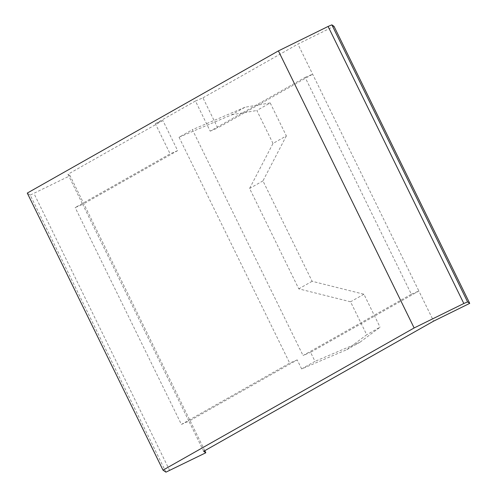 <?xml version="1.0" encoding="UTF-8"?>
<svg xmlns="http://www.w3.org/2000/svg" width="497" height="497" viewBox="0 0 497 497"><rect width="100%" height="100%" fill="white"/><g stroke="black" fill="none" stroke-linecap="round" stroke-linejoin="round"><path stroke-width="0.37" stroke-dasharray="2.48 1.86" d="M272.996 143.459L256.843 110.489L270.2 102.929L286.353 135.898L272.996 143.459L249.593 188.469L298.772 288.844L350.565 301.797L366.711 334.761L346.757 349.689L301.642 368.923L314.999 361.362L310.569 352.33L418.865 291.018L433.62 321.13M301.642 368.923L297.212 359.89L188.916 421.201L82.695 204.379L177.634 150.628L162.879 120.516L155.362 123.722L170.117 153.84L75.177 207.584L82.695 204.379L67.946 174.267L162.879 120.516M203.671 451.313L188.916 421.201L181.399 424.407L75.177 207.584M297.212 359.89L289.695 363.096L181.399 424.407M155.362 123.722L195.439 101.034L210.188 131.152L305.127 77.402L411.348 294.224L303.052 355.535L310.569 352.33M411.348 294.224L418.865 291.018L297.896 44.084L334.003 26.316M270.2 102.929L245.046 107.234L231.683 114.801L179.044 137.24L192.407 129.68L303.052 355.535M179.044 137.24L289.695 363.096M177.634 150.628L170.117 153.84M195.439 101.034L202.956 97.828L217.711 127.946L312.644 74.196L305.127 77.402M202.956 97.828L297.896 44.084M165.942 472.15L30.211 195.097L70.083 175.727L67.946 174.267M169.701 470.547L33.976 193.495M30.211 195.097L27.273 193.084M204.783 450.686L70.083 175.727M210.188 131.152L217.711 127.946M231.683 114.801L256.843 110.489M245.046 107.234L192.407 129.68M346.757 349.689L360.114 342.129L314.999 361.362M360.114 342.129L380.075 327.2L366.711 334.761M286.353 135.898L262.95 180.902L312.128 281.283L363.922 294.23L380.075 327.2M363.922 294.23L350.565 301.797M262.95 180.902L249.593 188.469M312.128 281.283L298.772 288.844"/><path stroke-width="0.75" d="M463.831 303.505L414.138 327.958L162.997 470.137L27.273 193.084L278.407 50.905L328.107 26.453L463.831 303.505L467.59 301.903L469.727 303.363L433.62 321.13L203.671 451.313L205.808 452.779L204.783 450.686M162.997 470.137L165.942 472.15L205.808 452.779M328.107 26.453L331.866 24.85L467.59 301.903M469.727 303.363L334.003 26.316L331.866 24.85M414.138 327.958L278.407 50.905"/></g></svg>
